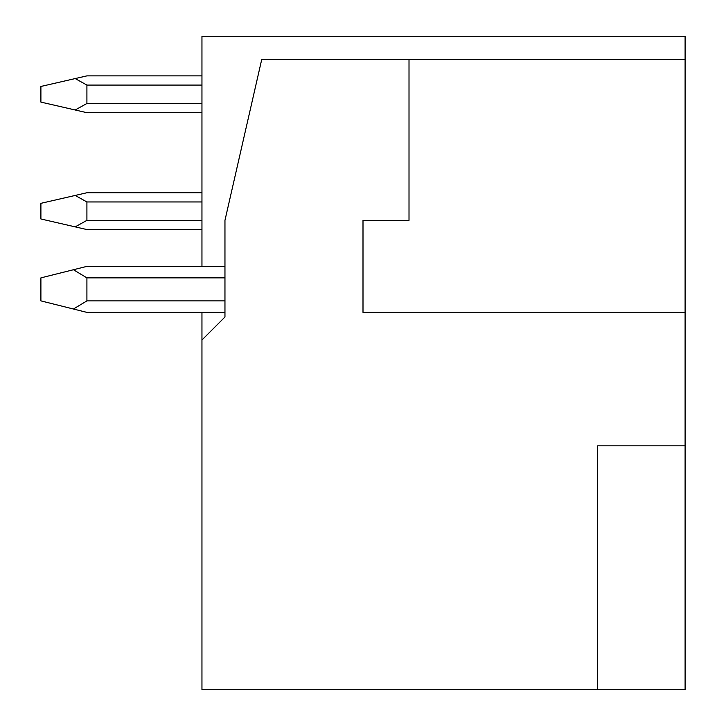 <?xml version="1.0" encoding="UTF-8"?>
<svg xmlns="http://www.w3.org/2000/svg" width="726" height="726" viewBox="0 0 726 726"><rect width="100%" height="100%" fill="white"/><g stroke="black" fill="none" stroke-linecap="round" stroke-linejoin="round"><path stroke-width="1.09" d="M409.01 59.305L261.768 59.305L224.96 220.359L224.96 316.99L201.955 339.995L201.955 689.7L685.099 689.7L685.099 312.389L363 312.389L363 220.359L409.01 220.359L409.01 59.305L685.099 59.305L685.099 312.389L363 312.389M363 254.182L363 220.359M685.099 445.828L597.67 445.828L597.67 689.7M201.955 266.369L201.955 36.3L685.099 36.3L685.099 59.305M201.955 339.995L201.955 312.389M201.955 112.684L86.911 112.684L75.195 109.989L86.911 103.482L86.911 85.078L75.195 78.571L86.911 75.876L201.955 75.876M75.195 109.989L40.901 102.103L40.901 86.458L75.195 78.571M201.955 229.561L86.911 229.561L201.955 229.561L86.911 229.561L40.901 218.98L40.901 203.334L86.911 192.744L201.955 192.744M75.195 226.866L86.911 220.359L86.911 201.955L75.195 195.439M224.96 312.389L86.911 312.389L40.901 300.882L40.901 277.876L86.911 266.369L224.96 266.369M73.435 309.013L86.911 300.882L86.911 277.876L73.435 269.736M86.911 85.078L201.955 85.078M86.911 103.482L201.955 103.482M86.911 201.955L201.955 201.955M86.911 220.359L201.955 220.359M86.911 277.876L224.96 277.876M86.911 300.882L224.96 300.882"/></g></svg>
